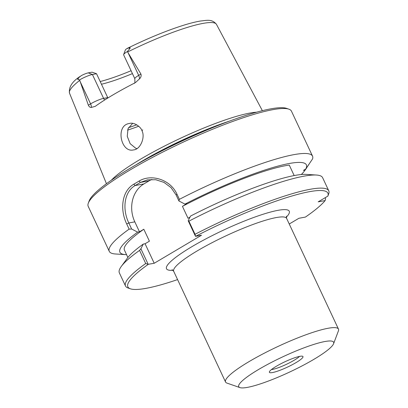 <?xml version="1.0" encoding="UTF-8"?>
<svg xmlns="http://www.w3.org/2000/svg" width="408" height="408" viewBox="0 0 408 408"><rect width="100%" height="100%" fill="white"/><g stroke="black" fill="none" stroke-linecap="round" stroke-linejoin="round"><path stroke-width="0.61" d="M333.576 343.73L338.41 330.898A62.348 9.935 154.9 0 0 338.472 329.098A62.348 9.935 154.9 0 0 277.797 346.55A62.348 9.935 154.9 0 0 225.548 381.995A62.348 9.935 154.9 0 0 226.97 383.102L239.924 387.6A52.392 8.349 154.9 0 0 247.534 387.355A52.392 8.349 154.9 0 0 298.763 367.598A52.392 8.349 154.9 0 0 333.576 343.73A52.392 8.349 154.9 0 0 282.637 356.888A52.392 8.349 154.9 0 0 239.924 387.6M195.468 236.273L195.539 236.334A110.441 17.595 -25.1 0 1 327.864 196.115L328.828 193.509A112.226 17.881 154.9 0 0 328.761 190.796A112.226 17.881 154.9 0 0 195.034 234.284L188.884 221.156L188.19 220.738L195.468 236.273L195.034 234.284M195.539 236.334L201.511 235.227L154.214 263.267L148.17 264.313L140.893 248.773L139.572 250.385L145.722 263.517L148.17 264.313M177.582 279.592A110.441 17.595 -25.1 0 1 130.382 288.798A110.441 17.595 -25.1 0 1 148.242 264.369M289.246 224.007L298.916 218.275L305.429 217.071A110.441 17.595 -25.1 0 0 325.135 200.568L318.179 201.853L327.864 196.115M299.554 356.393A16.968 2.703 -25.1 0 1 287.196 363.956A16.968 2.703 -25.1 0 1 272.519 369.413A16.968 2.703 -25.1 0 1 271.432 369.566M272.498 372.555A18.549 2.958 -25.1 0 1 269.336 372.03A18.549 2.958 -25.1 0 1 284.927 361.769A18.549 2.958 -25.1 0 1 302.787 356.363A18.549 2.958 -25.1 0 1 292.669 364.502A18.549 2.958 -25.1 0 1 272.498 372.555M294.173 175.567L289.262 165.082A97.971 15.611 -25.1 0 0 182.437 206.346L188.032 218.29L190.021 217.112M188.19 220.738L190.561 216.056A102.954 16.402 -25.1 0 1 306.311 174.4L316.44 175.037A112.226 17.881 154.9 0 0 188.884 221.156M126.709 223.966L128.806 222.972C122.211 209.381 123.915 191.928 135.145 185.538L140.398 182.427L147.502 179.831L155.81 179.729L163.975 182.396L171.029 187.614L176.103 194.937L178.934 200.986L179.387 199.339L176.97 194.172C170.447 179.5 151.251 173.599 139.097 181.06L133.783 184.212C121.768 191.041 119.733 209.59 126.709 223.966L129.127 229.133L131.636 229.021L128.806 222.972L134.819 221.86L139.48 231.815L137.669 232.147L131.636 229.021M178.934 200.986L184.967 204.112A102.954 16.402 -25.1 0 1 305.704 169.065L312.599 158.86A112.226 17.881 -25.1 0 0 312.533 156.147A112.226 17.881 -25.1 0 0 179.387 199.339M184.967 204.112L186.777 203.776L182.437 206.346M151.909 179.433A28.499 24.011 -100.5 0 0 149.16 180.805L143.907 183.921A28.499 24.011 -100.5 0 0 134.819 221.86M145.722 263.517A112.226 17.881 154.9 0 0 125.506 286.003A112.226 17.881 154.9 0 0 128.066 287.992L130.382 288.798M139.572 250.385A112.226 17.881 154.9 0 0 121.288 266.45A112.226 17.881 154.9 0 0 119.355 272.875L125.506 286.003M328.761 190.796L322.611 177.664A112.226 17.881 154.9 0 0 316.44 175.037M325.14 197.727L325.62 198.747L325.135 200.568M141.959 130.713C145.467 137.159 140.403 149.66 133.487 149.909C120.916 153.138 115.066 125.327 129.397 123.486C133.799 121.885 140.872 126.776 141.959 130.713L142.703 129.877M111.297 180.27A86.287 13.75 -25.1 0 1 180.275 138.363A86.287 13.75 -25.1 0 1 256.627 112.195M127.612 51.979L140.918 74.042L138.679 75.368A10.261 1.637 154.9 0 0 134.824 78.718L123.634 54.83A10.261 1.637 154.9 0 1 123.644 54.534A10.261 1.637 154.9 0 1 127.311 51.587L127.612 51.979A81.136 12.929 -25.1 0 1 216.475 24.378L262.375 110.68M104.693 99.97A5.345 4.503 79.5 0 1 103.596 98.384A10.261 1.637 154.9 0 0 90.596 103.872L88.352 105.203C89.184 106.845 90.183 107.59 91.346 107.426L95.278 106.33A82.722 13.178 154.9 0 1 134.181 83.263L135.849 82.243L139.429 78.922C140.964 77.484 141.464 75.852 140.918 74.042M88.352 105.203L79.591 79.876L78.035 79.545C77.5 79.397 77.642 78.836 78.469 77.862L81.401 75.567A6.696 1.066 -25.1 0 1 88.286 72.869L92.04 72.175L96.538 73.731L92.407 74.496A10.261 1.637 154.9 0 0 79.591 79.876M132.585 123.405L128.03 128.693L127.25 136.303L130.142 143.667L135.645 148.18L136.864 148.548M309.274 163.853L305.067 170.1L303.445 170.401L305.704 169.065M126.562 254.663A102.954 16.402 -25.1 0 1 125.577 254.623L115.449 253.985A112.226 17.881 -25.1 0 1 109.278 251.359L88.21 206.377A112.226 17.881 -25.1 0 1 88.317 203.143A112.226 17.881 -25.1 0 1 182.249 142.581A112.226 17.881 -25.1 0 1 288.905 109.181A112.226 17.881 -25.1 0 1 291.46 111.17L312.533 156.147M109.278 251.359A112.226 17.881 -25.1 0 1 129.127 229.133M125.577 254.623A102.954 16.402 -25.1 0 1 137.669 232.147M288.905 109.181L286.584 108.375A110.441 17.595 154.9 0 0 181.626 141.244A110.441 17.595 154.9 0 0 89.184 200.843L88.317 203.143M140.893 248.773L143.264 244.091L145.08 243.755L154.214 263.267M101.459 84.232A60.568 9.649 154.9 0 0 132.432 73.603M131.08 70.727A62.623 9.976 -25.1 0 1 100.189 81.529M107.901 97.966L107.727 97.619L103.596 98.384L92.407 74.496L88.286 72.869M96.538 73.731L107.727 97.619M123.644 54.534L125.373 49.939A6.696 1.066 -25.1 0 1 126.597 48.776L129.346 47.7C130.417 47.552 130.468 47.996 129.494 49.042L127.311 51.587M305.067 170.1A102.954 16.402 -25.1 0 1 304.608 170.758A102.954 16.402 -25.1 0 1 301.308 174.522M145.08 243.755L149.415 241.184L143.82 229.24L139.48 231.815M127.883 257.479L124.425 250.099A97.971 15.611 -25.1 0 1 143.82 229.24M121.288 266.45L127.281 258.264A102.954 16.402 -25.1 0 1 143.264 244.091M172.089 269.668L173.691 271.295A62.348 9.935 -25.1 0 1 225.94 235.85A62.348 9.935 -25.1 0 1 286.615 218.397L286.39 216.123M286.288 217.224A67.779 10.797 154.9 0 0 223.298 230.214A67.779 10.797 154.9 0 0 172.997 270.29M143.907 183.921L135.145 185.538L133.783 184.212M149.16 180.805L140.398 182.427L139.097 181.06M176.103 194.937L176.97 194.172M106.452 183.717L69.528 93.213A81.136 12.929 -25.1 0 1 79.698 80.381M78.035 79.545L78.469 77.862M136.746 124.812A70.186 11.179 -25.1 0 1 128.484 127.689M127.551 130.126A71.252 11.353 154.9 0 0 138.73 126.225M129.494 49.042L129.346 47.7M128.092 52.765L138.679 75.368A5.345 2.749 59.3 0 1 139.429 78.922M80.004 81.269L90.596 103.872A5.345 2.749 -120.7 0 1 91.346 107.426M135.481 165.143A85.649 13.648 -25.1 0 1 229.52 121.094M156.912 153.439A85.578 13.632 -25.1 0 1 206.81 130.06M173.691 271.295L225.548 381.995M286.615 218.397L338.472 329.098M216.475 24.378C211.895 18.559 206.229 20.522 200.537 21.012C196.212 21.726 191.097 22.976 185.201 24.75C167.846 30.09 148.527 37.97 127.24 48.394M69.528 93.213C68.6 87.287 72.037 81.743 79.835 76.587M134.492 83.339L134.921 82.615L134.824 78.718M304.608 170.758L306.434 168.264"/></g></svg>
